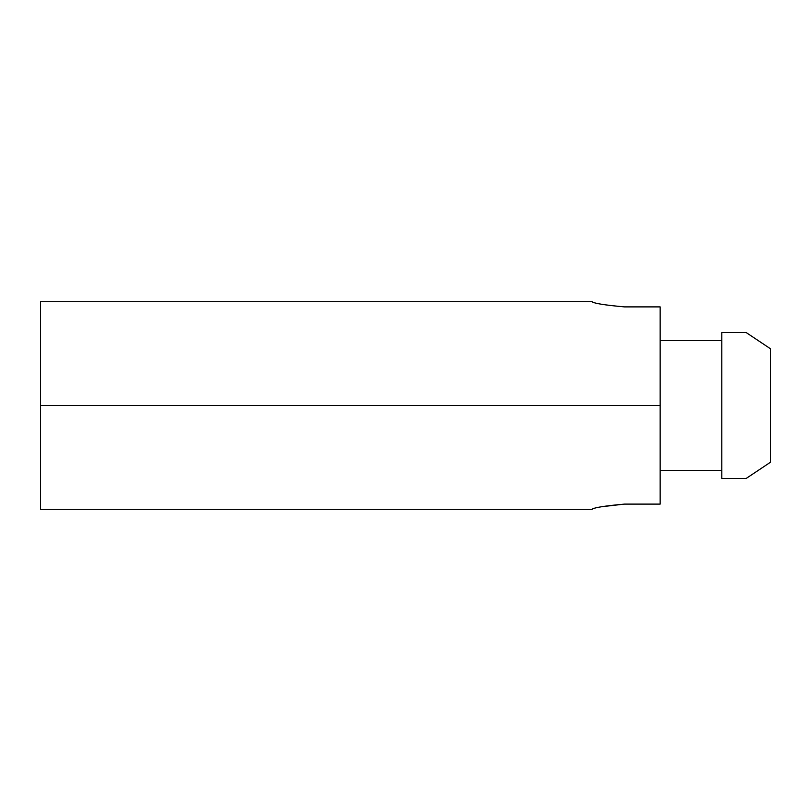 <?xml version="1.0" encoding="UTF-8"?>
<svg xmlns="http://www.w3.org/2000/svg" width="811" height="811" viewBox="0 0 811 811"><rect width="100%" height="100%" fill="white"/><g stroke="black" fill="none" stroke-linecap="round" stroke-linejoin="round"><path stroke-width="1.22" d="M660.154 306.893L660.154 504.107L660.154 306.893L624.47 306.893C604.742 305.108 593.926 303.375 592.03 301.692C593.936 303.385 604.753 305.118 624.47 306.893L660.154 306.893M40.55 405.5L40.55 509.308L40.55 301.692L40.55 405.5L660.154 405.5L40.55 405.5L40.55 509.308L40.55 405.5M624.47 504.107L660.154 504.107L624.47 504.107C604.753 505.882 593.936 507.615 592.03 509.308C593.926 507.625 604.742 505.892 624.47 504.107L601.509 506.743M770.45 462.25L746.11 478.49L770.45 462.25L770.45 348.75L746.11 332.51L721.79 332.51L721.79 478.48L721.79 332.52L746.11 332.51L770.45 348.75L770.45 462.25M721.79 470.38L660.154 470.38L721.79 470.38M721.79 478.49L746.11 478.49L721.79 478.49M660.154 340.62L721.79 340.62L660.154 340.62M770.45 364.98L770.45 348.75M746.11 332.51L745.441 332.51M745.441 478.49L746.11 478.49M624.47 306.893C604.753 305.118 593.936 303.385 592.03 301.692C593.926 303.375 604.742 305.108 624.47 306.893M40.55 509.308L592.03 509.308M40.55 301.692L592.03 301.692"/></g></svg>
